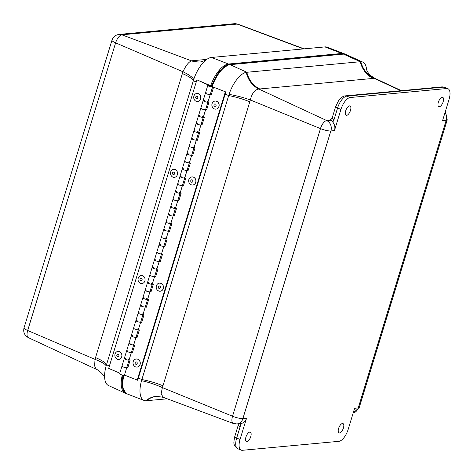 <?xml version="1.0" encoding="UTF-8"?>
<svg xmlns="http://www.w3.org/2000/svg" width="474" height="474" viewBox="0 0 474 474"><rect width="100%" height="100%" fill="white"/><g stroke="black" fill="none" stroke-linecap="round" stroke-linejoin="round"><path stroke-width="0.71" d="M342.465 423.495A5.054 2.192 -67.3 0 1 342.963 423.56A5.054 2.192 -67.3 0 1 343.04 429.071A5.054 2.192 -67.3 0 1 339.058 432.886A5.054 2.192 -67.3 0 1 338.791 427.904A5.054 2.192 -67.3 0 1 342.465 423.495M442.206 97.265A5.054 2.192 -67.3 0 1 442.698 97.336A5.054 2.192 -67.3 0 1 442.781 102.846A5.054 2.192 -67.3 0 1 438.794 106.662A5.054 2.192 -67.3 0 1 438.533 101.679A5.054 2.192 -67.3 0 1 442.206 97.265M349.528 105.886A5.054 2.192 -67.3 0 1 350.025 105.951A5.054 2.192 -67.3 0 1 350.102 111.467A5.054 2.192 -67.3 0 1 346.121 115.277A5.054 2.192 -67.3 0 1 345.854 110.294A5.054 2.192 -67.3 0 1 349.528 105.886M249.792 432.11A5.054 2.192 -67.3 0 1 250.29 432.175A5.054 2.192 -67.3 0 1 250.367 437.692A5.054 2.192 -67.3 0 1 246.385 441.501A5.054 2.192 -67.3 0 1 246.119 436.518A5.054 2.192 -67.3 0 1 249.792 432.11M167.245 398.812L145.802 400.779A24.304 20.939 -93.7 0 1 156.687 396.323L163.263 397.325L161.107 393.87L162.386 387.59A53.781 48.022 -97.2 0 0 162.973 385.777L249.798 101.797A53.781 48.022 -97.2 0 0 250.325 99.961C251.972 93.325 254.805 89.681 258.828 89.029A24.304 20.951 86.5 0 1 246.219 72.332L360.833 61.673A24.304 21.697 -97.4 0 0 374.11 78.311L375.076 78.4C366.971 74.128 366.509 68.884 366.538 69.328M212.198 86.434A24.304 10.541 -67.3 0 1 230.062 64.671L343.496 54.119A24.304 10.541 -67.3 0 1 346.044 54.516L362.746 62.082A23.771 10.309 -67.3 0 1 366.568 69.447M334.49 130.534L340.936 109.441A12.152 5.267 -67.3 0 1 350.209 97.52L446.745 88.543A12.152 5.267 -67.3 0 1 447.96 88.715A12.152 5.267 -67.3 0 1 449.062 99.386L442.609 120.485L446.212 120.248L358.279 407.871L354.611 408.31L348.165 429.403A12.152 5.267 -67.3 0 1 338.892 441.324L242.356 450.3A12.152 5.267 -67.3 0 1 241.142 450.128A12.152 5.267 -67.3 0 1 240.04 439.457L246.492 418.364L242.889 418.601L330.822 130.972L334.49 130.534A8.099 7.11 84.7 0 0 332.647 121.972L330.271 119.14A2.044 1.795 84.7 0 0 331.107 119.288L332.108 118.192A4.053 0.824 17 0 0 334.051 119.555L337.571 108.031A4.053 0.824 -163 0 1 335.628 106.668L332.108 118.192M246.492 418.364A8.099 7.11 84.7 0 1 240.508 423.608A8.099 7.11 84.7 0 1 240.425 423.614A6.091 5.35 -95.3 0 1 240.2 426.523A4.053 0.824 -163 0 1 238.256 425.16L234.731 436.684A4.053 0.824 17 0 0 236.674 438.047L240.2 426.523M229.049 94.403A24.304 4.568 15.1 0 1 250.325 99.961L320.471 128.614L232.538 416.237L162.386 387.59A24.304 5.279 18.9 0 0 141.519 380.699L229.049 94.403A23.771 10.309 -67.3 0 1 246.219 72.332M145.802 400.779A23.771 10.309 -67.3 0 1 144.132 400.465A23.771 10.309 -67.3 0 1 141.519 380.699M360.833 61.673A23.771 10.309 -67.3 0 1 362.746 62.082M144.132 400.465L127.014 393.882A24.304 10.541 -67.3 0 1 123.921 375.313M215.984 109.121A4.053 3.602 -96.7 0 0 216.026 109.115A4.053 3.602 -96.7 0 0 218.929 106.614A4.053 3.602 -96.7 0 0 215.078 101.069A4.053 3.602 -96.7 0 0 215.042 101.075M218.858 106.62A4.053 3.602 -96.7 0 0 215.006 101.075A4.053 3.602 -96.7 0 0 211.902 105.518A4.053 3.602 -96.7 0 0 215.948 109.121A4.053 3.602 -96.7 0 0 218.858 106.62M216.049 105.619A1.232 1.096 -96.7 0 0 214.841 103.936A1.232 1.096 -96.7 0 0 214.171 105.909A1.232 1.096 -96.7 0 0 216.049 105.619M192.794 184.984A4.053 3.602 -96.7 0 0 192.829 184.978A4.053 3.602 -96.7 0 0 195.952 181.376A4.053 3.602 -96.7 0 0 193.368 177.11A4.053 3.602 -96.7 0 0 191.881 176.932A4.053 3.602 -96.7 0 0 191.846 176.938M193.297 177.116A4.053 3.602 -96.7 0 0 191.81 176.944A4.053 3.602 -96.7 0 0 188.705 181.388A4.053 3.602 -96.7 0 0 192.752 184.99A4.053 3.602 -96.7 0 0 195.881 181.388A4.053 3.602 -96.7 0 0 193.297 177.116M192.136 179.847A1.232 1.096 -96.7 0 0 190.761 181.275A1.232 1.096 -96.7 0 0 192.58 181.933A1.232 1.096 -96.7 0 0 192.136 179.847M160.319 291.196A4.053 3.602 -96.7 0 0 160.354 291.196A4.053 3.602 -96.7 0 0 163.477 286.912A4.053 3.602 -96.7 0 0 159.697 283.126A4.053 3.602 -96.7 0 0 159.412 283.15A4.053 3.602 -96.7 0 0 159.377 283.15M159.625 283.138A4.053 3.602 -96.7 0 0 159.335 283.156A4.053 3.602 -96.7 0 0 156.23 287.599A4.053 3.602 -96.7 0 0 160.283 291.202A4.053 3.602 -96.7 0 0 163.4 286.918A4.053 3.602 -96.7 0 0 159.625 283.138M159.294 286.006A1.232 1.096 -96.7 0 0 158.434 287.872A1.232 1.096 -96.7 0 0 160.331 287.825A1.232 1.096 -96.7 0 0 159.294 286.006M137.122 367.066A4.053 3.602 -96.7 0 0 137.164 367.06A4.053 3.602 -96.7 0 0 140.263 362.616A4.053 3.602 -96.7 0 0 136.216 359.014A4.053 3.602 -96.7 0 0 136.18 359.019M135.854 366.977A4.053 3.602 -96.7 0 0 137.087 367.072A4.053 3.602 -96.7 0 0 140.191 362.628A4.053 3.602 -96.7 0 0 136.145 359.025A4.053 3.602 -96.7 0 0 133.01 362.776A4.053 3.602 -96.7 0 0 135.854 366.977M135.925 364.293A1.232 1.096 -96.7 0 0 137.199 362.752A1.232 1.096 -96.7 0 0 135.345 362.249A1.232 1.096 -96.7 0 0 135.925 364.293M133.751 344.752L134.717 345.143L132.394 352.733L131.428 352.336A2.512 0.51 -163 0 1 131.411 352.407A2.512 0.51 -163 0 1 128.857 352.158A2.512 0.51 -163 0 1 126.605 350.938A2.512 0.51 -163 0 1 127.814 350.861M156.947 268.882L157.907 269.279L155.591 276.863L154.625 276.466A2.512 0.51 -163 0 1 154.607 276.538A2.512 0.51 -163 0 1 152.053 276.289A2.512 0.51 -163 0 1 149.802 275.068A2.512 0.51 -163 0 1 151.01 274.997M180.138 193.019L181.104 193.41L178.781 201L177.821 200.603A2.512 0.51 -163 0 1 177.797 200.674A2.512 0.51 -163 0 1 175.25 200.425A2.512 0.51 -163 0 1 172.998 199.204A2.512 0.51 -163 0 1 174.207 199.127M213.578 87.198L225.814 91.956L213.578 87.198L211.256 94.788L210.29 94.391A2.512 0.51 -163 0 1 210.272 94.456A2.512 0.51 -163 0 1 207.719 94.213A2.512 0.51 -163 0 1 205.467 92.993A2.512 0.51 -163 0 1 206.676 92.916M161.587 253.709L162.546 254.105L160.23 261.689L159.264 261.298M129.112 359.92L130.077 360.317L127.755 367.907L126.789 367.51M175.499 208.187L176.464 208.584L174.148 216.174L173.182 215.777M143.03 314.404L143.989 314.801L141.673 322.385L140.707 321.988M207.973 101.975L208.939 102.372L206.617 109.962L205.651 109.565M189.416 162.671L190.382 163.068L188.059 170.652L187.1 170.255M194.056 147.497L195.021 147.894L192.699 155.478L191.739 155.081M170.859 223.361L171.825 223.758L169.508 231.348L168.543 230.951M203.334 117.149L204.3 117.546L201.977 125.13L201.017 124.739M147.669 299.23L148.629 299.627L146.312 307.211L145.346 306.814M166.22 238.535L167.186 238.932L164.869 246.521L163.903 246.124M198.695 132.323L199.661 132.72L197.338 140.304L196.378 139.907M184.777 177.845L185.743 178.242L183.42 185.826L182.46 185.429M152.308 284.056L153.268 284.453L150.951 292.037L149.985 291.64M137.407 328.909A2.512 0.51 -163 0 1 138.367 329.643A2.512 0.51 -163 0 1 135.819 329.4A2.512 0.51 -163 0 1 133.567 328.174A2.512 0.51 17 0 0 135.819 329.4A2.512 0.51 17 0 0 138.367 329.643A2.512 0.51 17 0 0 138.367 329.566L139.35 329.969L137.033 337.559L136.068 337.162M126.765 367.498A2.512 0.51 -163 0 1 126.771 367.581A2.512 0.51 -163 0 1 124.218 367.332A2.512 0.51 -163 0 1 121.966 366.112L119.649 373.696A2.512 0.51 17 0 0 121.901 374.916A2.512 0.51 17 0 0 124.449 375.165A2.512 0.51 17 0 0 124.449 375.088M124.472 375.094L137.673 380.249L225.814 91.956M146.685 298.561A2.512 0.51 -163 0 1 147.645 299.301A2.512 0.51 -163 0 1 145.097 299.053A2.512 0.51 -163 0 1 142.84 297.832A2.512 0.51 17 0 0 145.097 299.053A2.512 0.51 17 0 0 147.645 299.301A2.512 0.51 17 0 0 147.639 299.218M149.962 291.634A2.512 0.51 -163 0 1 149.968 291.711A2.512 0.51 -163 0 1 147.414 291.463A2.512 0.51 -163 0 1 145.162 290.242A2.512 0.51 -163 0 1 146.371 290.165M193.078 146.827A2.512 0.51 -163 0 1 194.038 147.568A2.512 0.51 -163 0 1 191.484 147.319A2.512 0.51 -163 0 1 189.233 146.099A2.512 0.51 17 0 0 191.484 147.319A2.512 0.51 17 0 0 194.038 147.568A2.512 0.51 17 0 0 194.032 147.485M196.349 139.901A2.512 0.51 -163 0 1 196.355 139.978A2.512 0.51 -163 0 1 193.807 139.729A2.512 0.51 -163 0 1 191.549 138.509A2.512 0.51 -163 0 1 192.758 138.438M160.603 253.039A2.512 0.51 -163 0 1 161.563 253.78A2.512 0.51 -163 0 1 159.009 253.531A2.512 0.51 -163 0 1 156.758 252.31A2.512 0.51 17 0 0 159.009 253.531A2.512 0.51 17 0 0 161.563 253.78A2.512 0.51 17 0 0 161.557 253.697M163.88 246.113A2.512 0.51 -163 0 1 163.88 246.19A2.512 0.51 -163 0 1 161.332 245.947A2.512 0.51 -163 0 1 159.08 244.726A2.512 0.51 -163 0 1 160.289 244.649M142.046 313.735A2.512 0.51 -163 0 1 143.006 314.469A2.512 0.51 -163 0 1 140.458 314.226A2.512 0.51 -163 0 1 138.201 313.006A2.512 0.51 17 0 0 140.458 314.226A2.512 0.51 17 0 0 143.006 314.469A2.512 0.51 17 0 0 143 314.392M145.322 306.808A2.512 0.51 -163 0 1 145.328 306.885A2.512 0.51 -163 0 1 142.775 306.637A2.512 0.51 -163 0 1 140.523 305.416A2.512 0.51 -163 0 1 141.732 305.339M200.988 124.727A2.512 0.51 -163 0 1 200.994 124.804A2.512 0.51 -163 0 1 198.446 124.555A2.512 0.51 -163 0 1 196.189 123.335A2.512 0.51 -163 0 1 197.397 123.264M197.711 131.654A2.512 0.51 -163 0 1 198.677 132.394A2.512 0.51 -163 0 1 196.123 132.145A2.512 0.51 -163 0 1 193.872 130.925A2.512 0.51 17 0 0 196.123 132.145A2.512 0.51 17 0 0 198.677 132.394A2.512 0.51 17 0 0 198.671 132.311M168.519 230.939A2.512 0.51 -163 0 1 168.519 231.016A2.512 0.51 -163 0 1 165.971 230.773A2.512 0.51 -163 0 1 163.72 229.552A2.512 0.51 -163 0 1 164.928 229.475M165.242 237.865A2.512 0.51 -163 0 1 166.202 238.606A2.512 0.51 -163 0 1 163.649 238.357A2.512 0.51 -163 0 1 161.397 237.136A2.512 0.51 17 0 0 163.649 238.357A2.512 0.51 17 0 0 166.202 238.606A2.512 0.51 17 0 0 166.196 238.523M188.439 162.001A2.512 0.51 -163 0 1 189.399 162.736A2.512 0.51 -163 0 1 186.845 162.493A2.512 0.51 -163 0 1 184.593 161.273A2.512 0.51 17 0 0 186.845 162.493A2.512 0.51 17 0 0 189.399 162.736A2.512 0.51 17 0 0 189.393 162.659M191.709 155.075A2.512 0.51 -163 0 1 191.715 155.152A2.512 0.51 -163 0 1 189.167 154.903A2.512 0.51 -163 0 1 186.91 153.683A2.512 0.51 -163 0 1 188.119 153.606M187.07 170.243A2.512 0.51 -163 0 1 187.076 170.326A2.512 0.51 -163 0 1 184.528 170.077A2.512 0.51 -163 0 1 182.271 168.857A2.512 0.51 -163 0 1 183.485 168.78M183.799 177.175A2.512 0.51 -163 0 1 184.759 177.91A2.512 0.51 -163 0 1 182.206 177.667A2.512 0.51 -163 0 1 179.954 176.441A2.512 0.51 17 0 0 182.206 177.667A2.512 0.51 17 0 0 184.759 177.91A2.512 0.51 17 0 0 184.753 177.833M205.627 109.553A2.512 0.51 -163 0 1 205.633 109.63A2.512 0.51 -163 0 1 203.079 109.387A2.512 0.51 -163 0 1 200.828 108.161A2.512 0.51 -163 0 1 202.037 108.09M202.351 116.48A2.512 0.51 -163 0 1 203.31 117.22A2.512 0.51 -163 0 1 200.763 116.971A2.512 0.51 -163 0 1 198.511 115.751A2.512 0.51 17 0 0 200.763 116.971A2.512 0.51 17 0 0 203.31 117.22A2.512 0.51 17 0 0 203.31 117.137M140.683 321.976A2.512 0.51 -163 0 1 140.689 322.059A2.512 0.51 -163 0 1 138.135 321.81A2.512 0.51 -163 0 1 135.884 320.59A2.512 0.51 -163 0 1 137.093 320.513M173.158 215.765A2.512 0.51 -163 0 1 173.158 215.848A2.512 0.51 -163 0 1 170.61 215.599A2.512 0.51 -163 0 1 168.359 214.378A2.512 0.51 -163 0 1 169.568 214.301M169.882 222.691A2.512 0.51 -163 0 1 170.841 223.432A2.512 0.51 -163 0 1 168.288 223.183A2.512 0.51 -163 0 1 166.036 221.962A2.512 0.51 17 0 0 168.288 223.183A2.512 0.51 17 0 0 170.841 223.432A2.512 0.51 17 0 0 170.836 223.355M136.044 337.15A2.512 0.51 -163 0 1 136.05 337.233A2.512 0.51 -163 0 1 133.496 336.984A2.512 0.51 -163 0 1 131.245 335.764L128.928 343.348A2.512 0.51 17 0 0 131.18 344.568A2.512 0.51 17 0 0 133.727 344.817A2.512 0.51 -163 0 1 131.18 344.568A2.512 0.51 -163 0 1 128.928 343.348L124.289 358.522A2.512 0.51 17 0 0 126.54 359.742A2.512 0.51 17 0 0 129.088 359.991A2.512 0.51 -163 0 1 126.54 359.742A2.512 0.51 -163 0 1 124.289 358.522L121.966 366.112A2.512 0.51 -163 0 1 123.175 366.035M155.964 268.213A2.512 0.51 -163 0 1 156.924 268.954A2.512 0.51 -163 0 1 154.376 268.705A2.512 0.51 -163 0 1 152.118 267.484A2.512 0.51 17 0 0 154.376 268.705A2.512 0.51 17 0 0 156.924 268.954A2.512 0.51 17 0 0 156.918 268.871M159.24 261.287A2.512 0.51 -163 0 1 159.24 261.364A2.512 0.51 -163 0 1 156.693 261.121A2.512 0.51 -163 0 1 154.441 259.894A2.512 0.51 -163 0 1 155.65 259.823M206.99 101.306A2.512 0.51 -163 0 1 207.95 102.046A2.512 0.51 -163 0 1 205.402 101.797A2.512 0.51 -163 0 1 203.15 100.577A2.512 0.51 17 0 0 205.402 101.797A2.512 0.51 17 0 0 207.95 102.046A2.512 0.51 17 0 0 207.95 101.963M174.521 207.517A2.512 0.51 -163 0 1 175.481 208.258A2.512 0.51 -163 0 1 172.927 208.009A2.512 0.51 -163 0 1 170.676 206.788A2.512 0.51 17 0 0 172.927 208.009A2.512 0.51 17 0 0 175.481 208.258A2.512 0.51 17 0 0 175.475 208.181M179.16 192.349A2.512 0.51 -163 0 1 180.12 193.084A2.512 0.51 -163 0 1 177.566 192.835A2.512 0.51 -163 0 1 175.315 191.614A2.512 0.51 17 0 0 177.566 192.835A2.512 0.51 17 0 0 180.12 193.084A2.512 0.51 17 0 0 180.114 193.007M182.431 185.417A2.512 0.51 -163 0 1 182.437 185.5A2.512 0.51 -163 0 1 179.889 185.251A2.512 0.51 -163 0 1 177.632 184.031A2.512 0.51 -163 0 1 178.846 183.953M151.325 283.387A2.512 0.51 -163 0 1 152.284 284.127A2.512 0.51 -163 0 1 149.737 283.879A2.512 0.51 -163 0 1 147.479 282.658A2.512 0.51 17 0 0 149.737 283.879A2.512 0.51 17 0 0 152.284 284.127A2.512 0.51 17 0 0 152.278 284.044M128.128 359.251A2.512 0.51 -163 0 1 129.088 359.991A2.512 0.51 17 0 0 129.088 359.914M132.767 344.083A2.512 0.51 -163 0 1 133.727 344.817A2.512 0.51 17 0 0 133.727 344.74M207.79 85.403A2.512 0.51 -163 0 1 209.158 85.356L197.385 80.053L211.44 86.049A2.512 0.51 -163 0 1 212.589 86.872A2.512 0.51 -163 0 1 210.041 86.623A2.512 0.51 -163 0 1 207.79 85.403L131.245 335.764A2.512 0.51 -163 0 1 132.453 335.687M225.298 92.021L137.158 380.314M154.702 276.229L155.662 276.62M159.341 261.056L160.301 261.452M131.505 352.093L132.471 352.49M182.531 185.186L183.497 185.583M150.062 291.403L151.022 291.794M177.892 200.36L178.858 200.757M205.728 109.322L206.694 109.719M168.614 230.708L169.579 231.105M140.784 321.745L141.744 322.142M173.253 215.534L174.219 215.931M196.449 139.67L197.415 140.061M201.089 124.496L202.054 124.893M145.423 306.571L146.383 306.968M191.81 154.838L192.776 155.235M163.974 245.882L164.94 246.279M136.145 336.919L137.105 337.316M187.171 170.012L188.137 170.409M126.866 367.267L127.832 367.664M210.367 94.148L211.333 94.545M210.255 86.446L211.505 86.541L208.874 85.735L210.255 86.446M209.064 85.658L211.505 86.541L209.064 85.658M191.549 138.509A2.512 0.51 17 0 0 193.807 139.729A2.512 0.51 17 0 0 196.355 139.978L124.449 375.165M193.872 130.925A2.512 0.51 -163 0 1 195.081 130.848M189.233 146.099A2.512 0.51 -163 0 1 190.441 146.022M186.91 153.683A2.512 0.51 17 0 0 189.167 154.903A2.512 0.51 17 0 0 191.715 155.152M156.758 252.31A2.512 0.51 -163 0 1 157.966 252.233M154.441 259.894A2.512 0.51 17 0 0 156.693 261.121A2.512 0.51 17 0 0 159.24 261.364M124.289 358.522A2.512 0.51 -163 0 1 125.497 358.445M121.966 366.112A2.512 0.51 17 0 0 124.218 367.332A2.512 0.51 17 0 0 126.771 367.581M126.605 350.938A2.512 0.51 17 0 0 128.857 352.158A2.512 0.51 17 0 0 131.411 352.407M128.928 343.348A2.512 0.51 -163 0 1 130.137 343.277M138.201 313.006A2.512 0.51 -163 0 1 139.415 312.929M135.884 320.59A2.512 0.51 17 0 0 138.135 321.81A2.512 0.51 17 0 0 140.689 322.059M133.567 328.174A2.512 0.51 -163 0 1 134.776 328.103M131.245 335.764A2.512 0.51 17 0 0 133.496 336.984A2.512 0.51 17 0 0 136.05 337.233M140.523 305.416A2.512 0.51 17 0 0 142.775 306.637A2.512 0.51 17 0 0 145.328 306.885M142.84 297.832A2.512 0.51 -163 0 1 144.049 297.755M163.72 229.552A2.512 0.51 17 0 0 165.971 230.773A2.512 0.51 17 0 0 168.519 231.016M166.036 221.962A2.512 0.51 -163 0 1 167.245 221.885M161.397 237.136A2.512 0.51 -163 0 1 162.606 237.059M159.08 244.726A2.512 0.51 17 0 0 161.332 245.947A2.512 0.51 17 0 0 163.88 246.19M172.998 199.204A2.512 0.51 17 0 0 175.25 200.425A2.512 0.51 17 0 0 177.797 200.674M175.315 191.614A2.512 0.51 -163 0 1 176.524 191.543M170.676 206.788A2.512 0.51 -163 0 1 171.884 206.717M168.359 214.378A2.512 0.51 17 0 0 170.61 215.599A2.512 0.51 17 0 0 173.158 215.848M149.802 275.068A2.512 0.51 17 0 0 152.053 276.289A2.512 0.51 17 0 0 154.607 276.538M152.118 267.484A2.512 0.51 -163 0 1 153.327 267.407M147.479 282.658A2.512 0.51 -163 0 1 148.688 282.581M145.162 290.242A2.512 0.51 17 0 0 147.414 291.463A2.512 0.51 17 0 0 149.968 291.711M182.271 168.857A2.512 0.51 17 0 0 184.528 170.077A2.512 0.51 17 0 0 187.076 170.326M184.593 161.273A2.512 0.51 -163 0 1 185.802 161.196M179.954 176.441A2.512 0.51 -163 0 1 181.163 176.369M177.632 184.031A2.512 0.51 17 0 0 179.889 185.251A2.512 0.51 17 0 0 182.437 185.5M198.511 115.751A2.512 0.51 -163 0 1 199.72 115.674M196.189 123.335A2.512 0.51 17 0 0 198.446 124.555A2.512 0.51 17 0 0 200.994 124.804L196.355 139.978M205.467 92.993A2.512 0.51 17 0 0 207.719 94.213A2.512 0.51 17 0 0 210.272 94.456L200.994 124.804M203.15 100.577A2.512 0.51 -163 0 1 204.359 100.5M200.828 108.161A2.512 0.51 17 0 0 203.079 109.387A2.512 0.51 17 0 0 205.633 109.63M196.817 80.094L108.676 368.387L119.821 373.139M345.113 54.208A24.304 10.541 112.7 0 0 344.243 53.763L327.131 47.175A23.771 10.309 112.7 0 0 325.454 46.867L210.847 57.52A23.771 10.309 112.7 0 0 205.248 60.607A23.771 10.309 112.7 0 0 193.676 79.596L106.146 365.892A23.771 10.309 112.7 0 0 104.647 377.659A23.771 10.309 112.7 0 0 108.516 385.558L125.219 393.13A24.304 10.541 112.7 0 0 126.143 393.432M206.788 59.392L192.361 60.731A53.775 10.067 15.1 0 0 191.466 60.832A24.304 21.709 -97.1 0 0 200.709 61.904L200.852 61.887M196.236 82.002L193.309 80.752A24.304 4.924 -163 0 0 182.377 73.571A53.781 46.363 -93.6 0 1 182.964 71.764L115.62 42.85A8.2 3.555 -67.3 0 1 121.877 34.803L191.466 60.832C188.646 61.987 185.814 65.631 182.964 71.764A24.304 5.333 -161.1 0 1 193.676 79.596M182.377 73.571L95.552 357.556A53.781 46.363 -93.6 0 0 95.025 359.387A24.304 4.515 -164.9 0 1 106.146 365.892M96.186 369.246L28.369 337.654A8.2 3.555 -67.3 0 1 27.682 330.473L95.025 359.387L94.622 365.904L96.186 369.246C97.62 369.311 103.895 374.667 104.333 377.18L104.718 378.311M344.243 53.763A24.304 10.541 112.7 0 0 341.938 53.467L228.504 64.02A24.304 10.541 112.7 0 0 210.663 85.717M122.274 375.029A24.304 10.541 112.7 0 0 125.219 393.13M193.973 95.867A4.053 3.508 -94 0 0 197.516 101.501A4.053 3.508 -94 0 0 200.727 97.211A4.053 3.508 -94 0 0 196.941 93.419A4.053 3.508 -94 0 0 193.973 95.867M195.738 97.01A1.232 1.067 -94 0 0 196.876 98.716A1.232 1.067 -94 0 0 197.569 96.755A1.232 1.067 -94 0 0 195.738 97.01M175.279 169.573A4.053 3.508 -94 0 0 173.751 169.283A4.053 3.508 -94 0 0 170.533 173.573A4.053 3.508 -94 0 0 174.319 177.365A4.053 3.508 -94 0 0 177.513 173.976A4.053 3.508 -94 0 0 175.279 169.573M173.911 172.222A1.232 1.067 -94 0 0 172.477 173.537A1.232 1.067 -94 0 0 174.207 174.331A1.232 1.067 -94 0 0 173.911 172.222M142.822 275.791A4.053 3.508 -94 0 0 141.276 275.501A4.053 3.508 -94 0 0 138.058 279.784A4.053 3.508 -94 0 0 141.845 283.582A4.053 3.508 -94 0 0 145.038 280.193A4.053 3.508 -94 0 0 142.822 275.791M141.442 278.434A1.232 1.067 -94 0 0 140.008 279.743A1.232 1.067 -94 0 0 141.732 280.549A1.232 1.067 -94 0 0 141.442 278.434M119.626 351.655A4.053 3.508 -94 0 0 118.079 351.364A4.053 3.508 -94 0 0 114.868 355.654A4.053 3.508 -94 0 0 118.654 359.446A4.053 3.508 -94 0 0 121.842 356.063A4.053 3.508 -94 0 0 119.626 351.655M118.251 354.303A1.232 1.067 -94 0 0 116.811 355.607A1.232 1.067 -94 0 0 118.536 356.412A1.232 1.067 -94 0 0 118.251 354.303M343.496 54.119L360.252 61.697A24.304 21.336 -95.3 0 0 373.216 78.411A53.775 11.72 18.9 0 0 374.11 78.311L400.808 90.712M211.771 86.197A24.304 10.541 -67.3 0 1 229.665 64.334A1.007 0.883 -95.3 0 1 230.068 64.665L246.818 72.244A24.304 21.336 84.7 0 0 259.782 88.958L373.216 78.411M156.847 396.317A24.304 21.336 -95.3 0 0 146.383 400.755M441.845 86.896A4.053 3.555 84.7 0 1 443.38 87.133A12.152 5.267 -67.3 0 1 444.594 87.305L441.845 86.896L345.309 95.872A4.053 3.555 84.7 0 1 346.844 96.109L443.38 87.133L446.745 88.543M340.936 109.441L337.571 108.031A12.152 5.267 -67.3 0 1 346.844 96.109L350.209 97.52M332.647 121.972A6.091 5.35 -95.3 0 0 334.051 119.555M331.634 119.015L330.271 119.14M234.731 436.684C233.824 441.152 233.641 443.64 234.174 444.156C233.978 445.282 235.175 446.804 237.776 448.718A12.152 5.267 -67.3 0 1 236.674 438.047L240.04 439.457M162.973 385.777A24.304 4.924 17 0 0 141.856 379.544L138.337 378.098M249.798 101.797A24.304 4.924 17 0 0 228.681 95.564L225.156 94.113M330.822 130.972A8.099 1.641 17 0 1 320.471 128.614A8.2 3.555 112.7 0 1 326.728 120.568L258.828 89.029A53.775 11.72 18.9 0 0 259.782 88.958M242.889 418.601A8.099 1.641 -163 0 1 232.538 416.237A8.2 3.555 112.7 0 0 233.332 423.466L163.269 397.331M353.16 413.061A8.099 7.11 -95.3 0 0 358.196 407.972M353.154 413.079L359.292 407.421A8.099 1.641 -163 0 1 358.279 407.871M242.907 418.696A8.099 7.11 84.7 0 1 236.923 423.94L233.332 423.466M446.212 120.248A8.099 1.641 17 0 0 447.225 119.792L359.292 407.421M445.056 112.48A8.099 7.11 84.7 0 1 446.194 120.147M330.905 130.871A8.099 7.11 84.7 0 0 326.728 120.568L330.917 120.183M212.026 88.715L212.992 89.112M192.361 60.731A24.304 21.336 -95.3 0 0 200.751 61.898M95.552 357.556A24.304 4.924 -163 0 1 106.484 364.737L109.411 365.987M27.682 330.473L115.62 42.85A8.099 1.641 17 0 1 111.971 40.225L24.032 327.848A8.099 1.641 -163 0 0 27.682 330.473M303.461 48.881L237.166 24.085A8.2 3.555 -67.3 0 1 237.924 24.18L234.334 23.7A8.099 7.11 84.7 0 1 237.166 24.085L121.877 34.803A8.099 7.11 84.7 0 0 119.051 34.418C115.449 34.981 113.09 36.919 111.971 40.225M341.938 53.467L324.88 46.89M228.504 64.02L211.445 57.437M342.975 54.166A1.007 0.883 -95.3 0 0 342.578 53.835A24.304 10.541 -67.3 0 1 345.001 54.178L344.924 54.143A24.304 10.541 -67.3 0 1 344.959 54.16M342.495 53.805A24.304 10.541 -67.3 0 1 344.924 54.143L342.115 53.746A1.007 0.883 -95.3 0 1 342.495 53.805L229.588 64.304L342.495 53.805M211.688 86.161A24.304 10.541 -67.3 0 1 229.588 64.304A1.007 0.883 -95.3 0 0 229.203 64.239L342.115 53.746M125.924 393.278A24.304 10.541 -67.3 0 1 123.453 375.272M125.995 393.331A24.304 10.541 -67.3 0 1 123.364 375.26M335.628 106.668L338.797 100.257C339.479 98.77 343.407 95.707 345.309 95.872M447.96 88.715L444.594 87.305M238.315 423.815L238.256 425.16M237.776 448.718L241.142 450.128M240.508 423.608L236.923 423.94M445.293 111.698L447.225 119.792M401.389 90.658L375.076 78.4M212.589 86.872L210.272 94.456M205.562 60.346L200.709 61.904M234.334 23.7L119.051 34.418M237.924 24.18L304.012 48.828M28.369 337.654C24.47 335.402 23.025 332.132 24.032 327.848M229.203 64.239L219.296 70.999L211.167 85.936M122.831 375.159L122.079 386.66L126.013 393.343"/></g></svg>
